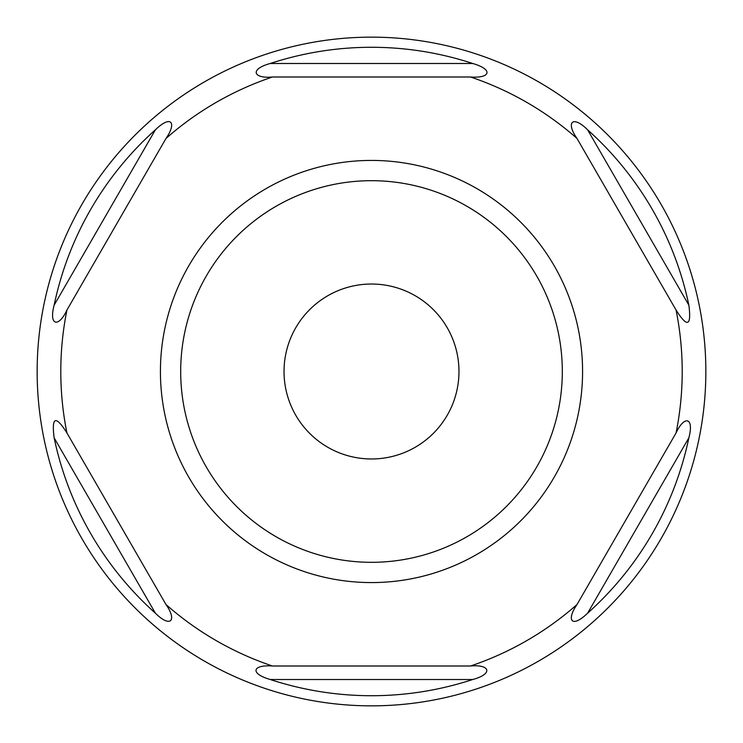 <?xml version="1.0" encoding="UTF-8"?>
<svg xmlns="http://www.w3.org/2000/svg" width="743" height="743" viewBox="0 0 743 743"><rect width="100%" height="100%" fill="white"/><g stroke="black" fill="none" stroke-linecap="round" stroke-linejoin="round"><path stroke-width="1.11" d="M371.5 37.15A334.35 334.35 0 0 0 37.15 371.5A334.35 334.35 0 0 0 371.5 705.85A334.35 334.35 0 0 0 705.85 371.5A334.35 334.35 0 0 0 371.5 37.15M270.266 679.511A324.217 324.217 0 0 0 472.734 679.511C493.398 673.929 490.111 664.186 470.551 665.997A310.713 310.713 0 0 0 577.014 604.533C566.166 620.052 571.488 628.792 587.62 613.179A324.217 324.217 0 0 0 688.863 437.831C694.361 417.148 684.284 415.133 676.065 432.965A310.713 310.713 0 0 0 676.065 310.035C687.303 327.942 691.575 326.316 688.863 305.169A324.217 324.217 0 0 0 587.62 129.821C572.481 114.728 565.664 122.437 577.014 138.467A310.713 310.713 0 0 0 470.551 77.003C490.575 78.489 493.51 69.452 472.734 63.489A324.217 324.217 0 0 0 270.266 63.489C249.602 69.071 252.889 78.814 272.449 77.003A310.713 310.713 0 0 0 165.986 138.467C176.834 122.948 171.512 114.208 155.38 129.821A324.217 324.217 0 0 0 54.137 305.169C48.639 325.852 58.716 327.867 66.935 310.035A310.713 310.713 0 0 0 66.935 432.965C55.697 415.058 51.425 416.684 54.137 437.831A324.217 324.217 0 0 0 155.38 613.179C170.518 628.272 177.336 620.563 165.986 604.533A310.713 310.713 0 0 0 272.449 665.997C252.425 664.511 249.49 673.548 270.266 679.511L472.734 679.511M272.449 665.997L470.551 665.997M272.449 77.003L470.551 77.003M676.065 310.035L577.014 138.467M676.065 432.965L577.014 604.533M66.935 432.965L165.986 604.533M66.935 310.035L165.986 138.467M371.5 582.577A211.077 211.077 0 0 0 582.577 371.5A211.077 211.077 0 0 0 371.5 160.423A211.077 211.077 0 0 0 160.423 371.5A211.077 211.077 0 0 0 371.5 582.577A211.077 211.077 0 0 0 582.577 371.5A211.077 211.077 0 0 0 371.5 160.423M284.03 371.5A87.47 87.47 0 0 0 371.5 458.97A87.47 87.47 0 0 0 458.97 371.5A87.47 87.47 0 0 0 371.5 284.03A87.47 87.47 0 0 0 284.03 371.5M270.266 63.489L472.734 63.489M688.863 437.831L587.62 613.179M587.62 129.821L688.863 305.169M155.38 613.179L54.137 437.831M54.137 305.169L155.38 129.821M371.5 562.312A190.812 190.812 0 0 0 562.312 371.5A190.812 190.812 0 0 0 371.5 180.688A190.812 190.812 0 0 0 180.688 371.5A190.812 190.812 0 0 0 371.5 562.312"/></g></svg>
